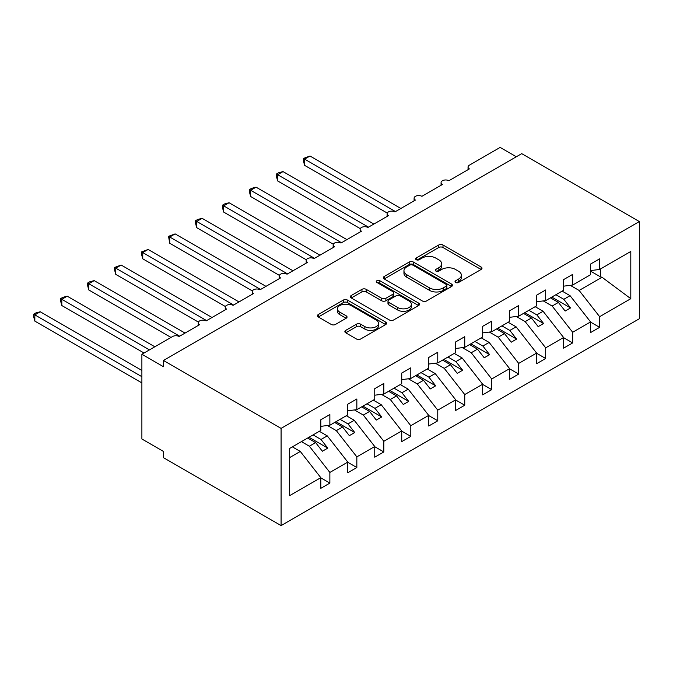 <?xml version="1.0" encoding="UTF-8"?>
<svg xmlns="http://www.w3.org/2000/svg" width="673" height="673" viewBox="0 0 673 673"><rect width="100%" height="100%" fill="white"/><g stroke="black" fill="none" stroke-linecap="round" stroke-linejoin="round"><path stroke-width="1.01" d="M455.638 282.458A2.095 1.211 0 0 0 458.607 282.458L481.111 269.461A2.995 1.733 0 0 0 481.994 268.241A2.995 1.733 0 0 0 481.111 267.013L442.985 244.997A2.995 1.733 0 0 0 438.746 244.997L416.234 257.995A2.095 1.211 0 0 0 415.62 258.853A2.095 1.211 0 0 0 416.234 259.711A2.095 1.211 0 0 0 419.203 259.711L422.114 258.028A9.59 5.535 0 0 1 435.675 258.028L438.855 259.862A9.59 5.535 0 0 1 441.656 263.774A9.59 5.535 0 0 1 438.855 267.686L435.936 269.368A2.095 1.211 0 0 0 435.322 270.226A2.095 1.211 0 0 0 435.936 271.084A2.095 1.211 0 0 0 438.905 271.084L441.816 269.402A9.59 5.535 0 0 1 455.377 269.402L458.549 271.236A9.59 5.535 0 0 1 461.358 275.148A9.59 5.535 0 0 1 458.549 279.068L455.638 280.742A2.095 1.211 0 0 0 455.024 281.6A2.095 1.211 0 0 0 455.638 282.458L455.638 280.742M345.745 330.367A2.995 1.733 0 0 0 344.87 331.596A2.995 1.733 0 0 0 345.745 332.815L356.446 338.99A2.995 1.733 0 0 0 360.678 338.99L385.679 324.563A2.995 1.733 0 0 0 386.554 323.334A2.995 1.733 0 0 0 385.679 322.115L347.546 300.099A2.995 1.733 0 0 0 343.306 300.099L318.312 314.535A2.995 1.733 0 0 0 317.437 315.755A2.995 1.733 0 0 0 318.312 316.975L331.234 324.436A2.995 1.733 0 0 0 335.474 324.436L346.166 318.262A2.995 1.733 0 0 0 347.049 317.042A2.995 1.733 0 0 0 346.166 315.814L339.764 312.121A8.017 4.627 0 0 1 337.417 308.848A8.017 4.627 0 0 1 342.364 304.575A8.017 4.627 0 0 1 351.096 305.576L376.199 320.07A8.017 4.627 0 0 1 378.546 323.334A8.017 4.627 0 0 1 373.599 327.616A8.017 4.627 0 0 1 364.867 326.607L360.678 324.193A2.995 1.733 0 0 0 356.446 324.193L345.745 330.367L345.745 332.815M639.35 221.552L281.087 428.398L281.087 525.588L639.35 318.741L639.35 221.552L521.726 153.646L163.463 360.484L163.463 366.718L141.885 354.259L172.641 336.5A4.576 2.642 0 0 1 179.111 336.5L199.612 324.664A4.576 2.642 0 0 1 198.274 322.796A4.576 2.642 0 0 1 201.101 320.348A4.576 2.642 0 0 1 206.089 320.92L226.591 309.084A4.576 2.642 0 0 1 225.253 307.216A4.576 2.642 0 0 1 228.08 304.776A4.576 2.642 0 0 1 233.068 305.349L253.57 293.512A4.576 2.642 0 0 1 252.232 291.645A4.576 2.642 0 0 1 255.059 289.197A4.576 2.642 0 0 1 260.047 289.777L280.548 277.932A4.576 2.642 0 0 1 279.211 276.065A4.576 2.642 0 0 1 282.029 273.625A4.576 2.642 0 0 1 287.026 274.197L307.527 262.361A4.576 2.642 0 0 1 306.181 260.493A4.576 2.642 0 0 1 309.008 258.053A4.576 2.642 0 0 1 313.997 258.625L334.506 246.789A4.576 2.642 0 0 1 333.16 244.913A4.576 2.642 0 0 1 335.987 242.473A4.576 2.642 0 0 1 340.975 243.046L361.477 231.209A4.576 2.642 0 0 1 360.139 229.342A4.576 2.642 0 0 1 362.966 226.902A4.576 2.642 0 0 1 367.954 227.474L388.456 215.638A4.576 2.642 0 0 1 387.118 213.762A4.576 2.642 0 0 1 389.945 211.322A4.576 2.642 0 0 1 394.933 211.894L415.434 200.058A4.576 2.642 0 0 1 414.097 198.19A4.576 2.642 0 0 1 416.924 195.75A4.576 2.642 0 0 1 421.912 196.323L442.413 184.486A4.576 2.642 0 0 1 441.076 182.619A4.576 2.642 0 0 1 443.902 180.171A4.576 2.642 0 0 1 448.891 180.743L469.392 168.906A4.576 2.642 180 0 1 468.046 167.039A4.576 2.642 180 0 1 469.392 165.171L500.148 147.412L516.334 156.759M281.087 428.398L163.463 360.484M422.324 300.957A2.995 1.733 0 0 0 426.564 300.957L451.558 286.521A2.995 1.733 0 0 0 452.441 285.302A2.995 1.733 0 0 0 451.558 284.082L413.432 262.066A2.995 1.733 0 0 0 409.192 262.066L384.199 276.494A2.995 1.733 0 0 0 383.316 277.722A2.995 1.733 0 0 0 384.199 278.942L422.324 300.957M377.721 282.912A2.095 1.211 0 0 1 379.85 283.207L379.85 280.717L418.623 303.094A2.995 1.733 0 0 1 419.498 304.322A2.995 1.733 0 0 1 418.623 305.542L393.621 319.978A2.995 1.733 0 0 1 389.389 319.978L351.256 297.962L351.256 295.514A2.995 1.733 0 0 0 350.372 296.734A2.995 1.733 0 0 0 351.256 297.962M351.256 295.514L361.948 289.34A2.995 1.733 0 0 1 366.188 289.34L381.65 298.265A2.995 1.733 0 0 0 385.89 298.265L392.99 294.168A2.995 1.733 0 0 0 393.865 292.948A2.995 1.733 0 0 0 392.99 291.72L376.888 282.424A2.095 1.211 0 0 1 376.274 281.575A2.095 1.211 0 0 1 377.57 280.456A2.095 1.211 0 0 1 379.85 280.717M289.634 457.598L300.293 451.448L320.802 477.679L289.634 495.665L289.634 448.445L320.802 430.451L320.802 419.801L329.863 414.56L329.863 425.218L320.802 426.346M329.863 425.218L347.773 414.871L347.773 404.221L356.841 398.988L356.841 409.638L347.773 410.774M356.841 409.638L374.752 399.299L374.752 388.649L383.82 383.417L383.82 394.067L374.752 395.194M383.82 394.067L401.731 383.728L401.731 373.069L410.799 367.837L410.799 378.487L401.731 379.622M410.799 378.487L428.709 368.148L428.709 357.498L437.77 352.265L437.77 362.915L428.709 364.043M437.77 362.915L455.688 352.576L455.688 341.918L464.749 336.685L464.749 347.344L455.688 348.471M464.749 347.344L482.667 336.996L482.667 326.346L491.727 321.114L491.727 331.764L482.667 332.891M491.727 331.764L509.638 321.425L509.638 310.766L518.706 305.534L518.706 316.192L509.638 317.32M518.706 316.192L536.617 305.845L536.617 295.195L545.685 289.962L545.685 300.612L536.617 301.74M545.685 300.612L563.595 290.273L563.595 279.615L572.664 274.382L572.664 285.041L563.595 286.168M320.802 477.864L329.863 483.096L329.863 472.446L347.773 462.099L327.271 435.868L319.339 431.292M301.428 441.631L309.361 446.216L329.863 472.446M347.773 462.284L356.841 467.525L356.841 456.866L374.752 446.527L354.25 420.297L346.317 415.712M327.465 425.513L336.34 430.636L356.841 456.866M374.752 446.712L383.82 451.945L383.82 441.295L401.731 430.947L381.229 404.717L373.296 400.141M354.444 409.941L363.319 415.064L383.82 441.295M401.731 431.141L410.799 436.373L410.799 425.715L428.709 415.376L408.208 389.145L400.275 384.569M381.423 394.361L390.29 399.484L410.799 425.715M428.709 415.561L437.77 420.793L437.77 410.143L455.688 399.796L435.187 373.565L427.254 368.989M408.402 378.79L417.268 383.913L437.77 410.143M455.688 399.989L464.749 405.222L464.749 394.563L482.667 384.224L462.158 357.994L454.233 353.418M435.372 363.218L444.247 368.333L464.749 394.563M482.667 384.409L491.727 389.642L491.727 378.992L509.638 368.644L489.136 342.422L481.203 337.838M462.351 347.638L471.226 352.761L491.727 378.992M509.638 368.838L518.706 374.07L518.706 363.412L536.617 353.073L516.115 326.842L508.182 322.266M489.33 332.067L498.205 337.181L518.706 363.412M536.617 353.258L545.685 358.49L545.685 347.84L563.595 337.501L543.094 311.271L535.161 306.686M516.309 316.487L525.184 321.61L545.685 347.84M563.595 337.686L572.664 342.919L572.664 332.26L590.574 321.921L590.574 332.571L599.643 327.339L599.643 316.689L630.803 298.694L602.015 277.251L600.501 276.881L600.501 268.964M543.288 300.915L552.154 306.038L572.664 332.26M572.664 285.041L590.574 274.693L590.574 264.043L599.643 258.811L599.643 269.461L590.574 270.596M590.574 322.106L599.643 327.339M570.267 285.335L579.133 290.458L599.643 316.689M141.885 354.259L141.885 438.989L163.463 451.448L163.463 457.674L281.087 525.588M300.293 451.448L292.36 446.864M329.863 483.096L320.802 488.329L320.802 477.679M356.841 467.525L347.773 472.757L347.773 462.099M383.82 451.945L374.752 457.177L374.752 446.527M410.799 436.373L401.731 441.606L401.731 430.947M437.77 420.793L428.709 426.026L428.709 415.376M464.749 405.222L455.688 410.454L455.688 399.796M491.727 389.642L482.667 394.874L482.667 384.224M518.706 374.07L509.638 379.303L509.638 368.644M545.685 358.49L536.617 363.723L536.617 353.073M572.664 342.919L563.595 348.151L563.595 337.501M599.643 269.461L630.803 251.466L630.803 298.694M309.361 446.216L315.62 442.598L322.367 451.23L327.759 448.117L321.013 439.486L327.271 435.868M307.687 438.022L315.62 442.598M313.08 434.901L321.013 439.486M336.34 430.636L342.599 427.027L349.346 435.65L354.738 432.537L347.991 423.906L354.25 420.297M334.666 422.442L342.599 427.027M340.058 419.329L347.991 423.906M363.319 415.064L369.578 411.447L376.316 420.078L381.717 416.966L374.97 408.334L381.229 404.717M361.645 406.871L369.578 411.447M367.037 403.758L374.97 408.334M390.29 399.484L396.548 395.875L403.295 404.507L408.696 401.386L401.949 392.754L408.208 389.145M388.624 391.291L396.548 395.875M394.016 388.178L401.949 392.754M417.268 383.913L423.527 380.295L430.274 388.927L435.667 385.814L428.928 377.183L435.187 373.565M415.594 375.719L423.527 380.295M420.995 372.606L428.928 377.183M444.247 368.333L450.506 364.724L457.253 373.355L462.645 370.234L455.899 361.611L462.158 357.994M442.573 360.139L450.506 364.724M447.974 357.026L455.899 361.611M471.226 352.761L477.485 349.144L484.232 357.775L489.624 354.663L482.878 346.031L489.136 342.422M469.552 344.568L477.485 349.144M474.945 341.455L482.878 346.031M498.205 337.181L504.464 333.572L511.211 342.204L516.603 339.083L509.856 330.46L516.115 326.842M496.531 328.996L504.464 333.572M501.923 325.875L509.856 330.46M525.184 321.61L531.443 317.993L538.181 326.624L543.582 323.511L536.835 314.88L543.094 311.271M523.51 313.416L531.443 317.993M528.902 310.303L536.835 314.88M552.154 306.038L558.413 302.421L565.16 311.052L570.561 307.94L563.814 299.308L570.073 295.691L562.14 291.115M550.489 297.845L558.413 302.421M555.881 294.724L563.814 299.308M570.073 295.691L590.574 321.921M579.133 290.458L602.015 277.251M590.574 271.143L600.501 276.881M551.784 297.096L570.561 307.94M524.805 312.667L543.582 323.511M497.827 328.247L516.603 339.083M470.848 343.819L489.624 354.663M443.869 359.399L462.645 370.234M416.89 374.97L435.667 385.814M389.911 390.55L408.696 401.386M362.94 406.122L381.717 416.966M335.962 421.693L354.738 432.537M308.983 437.273L327.759 448.117M456.479 282.753L458.549 281.558A9.59 5.535 0 0 0 461.358 277.646L461.358 275.148M441.656 263.774L441.656 266.264A9.59 5.535 0 0 1 438.855 270.184L436.777 271.379M481.077 269.486L442.985 247.496A2.995 1.733 0 0 0 438.746 247.496L417.075 260.005M451.558 284.082L451.558 286.521L413.432 264.556A2.995 1.733 0 0 0 409.192 264.556L384.233 278.967M446.266 286.16A2.095 1.211 0 0 0 446.88 285.302A2.095 1.211 0 0 0 446.266 284.443L412.793 265.12A2.095 1.211 0 0 0 409.832 265.12L406.753 266.895A9.59 5.535 0 0 0 403.951 270.807A9.59 5.535 0 0 0 406.753 274.719L429.635 287.935A9.59 5.535 0 0 0 443.196 287.935L446.266 286.16L446.266 288.65A2.095 1.211 0 0 0 446.88 287.792L446.88 285.302M403.951 270.807L403.951 273.297A9.59 5.535 0 0 0 406.753 277.217L406.753 274.719M446.266 288.65L443.196 290.425A9.59 5.535 0 0 1 429.635 290.425L406.753 277.217M351.298 297.979L361.948 291.83L361.948 289.34M393.865 292.948L393.865 295.439A2.995 1.733 0 0 1 392.99 296.658L385.89 300.755A2.995 1.733 0 0 1 381.65 300.755L366.188 291.83A2.995 1.733 0 0 0 361.948 291.83M379.85 283.207L418.581 305.567M397.701 307.527A8.017 4.627 0 0 0 406.433 308.537A8.017 4.627 0 0 0 411.38 304.255A8.017 4.627 0 0 0 409.033 300.991L400.191 295.884A2.995 1.733 0 0 0 395.951 295.884L388.859 299.981A2.995 1.733 0 0 0 387.976 301.201A2.995 1.733 0 0 0 388.859 302.421L397.701 307.527L397.701 310.026A8.017 4.627 0 0 0 406.433 311.027A8.017 4.627 0 0 0 411.38 306.753L411.38 304.255M387.976 301.201L387.976 303.691A2.995 1.733 0 0 0 388.859 304.919L388.859 302.421M397.701 310.026L388.859 304.919M378.546 323.334L378.546 325.833A8.017 4.627 0 0 1 373.599 330.106A8.017 4.627 0 0 1 364.867 329.105L360.678 326.683A2.995 1.733 0 0 0 356.446 326.683L345.787 332.841M337.417 308.848L337.417 311.338A8.017 4.627 0 0 0 339.764 314.611L339.764 312.121M346.132 318.287L339.764 314.611M385.637 324.588L347.546 302.589A2.995 1.733 0 0 0 343.306 302.589L318.354 317M303.422 158.441L304.608 159.131L304.608 165.356L303.422 160.931L303.422 158.441L310.009 156.01L304.608 159.131L395.472 211.583M304.608 165.356L387.269 213.08M310.009 156.01L400.864 208.47M276.452 174.021L277.638 174.702L277.638 180.936L276.452 176.511L276.452 174.021L278.605 172.776L283.03 171.59L277.638 174.702L368.493 227.163M277.638 180.936L360.299 228.66M283.03 171.59L373.894 224.042M249.473 189.593L250.659 190.282L250.659 196.508L249.473 192.083L249.473 189.593L251.626 188.347L256.051 187.161L250.659 190.282L341.514 242.734M250.659 196.508L333.32 244.232M256.051 187.161L346.915 239.622M222.494 205.172L223.68 205.854L223.68 212.088L222.494 207.663L222.494 205.172L224.647 203.927L229.072 202.741L223.68 205.854L314.535 258.314M223.68 212.088L306.341 259.812M229.072 202.741L319.936 255.193M195.515 220.744L196.701 221.425L196.701 227.659L195.515 223.234L195.515 220.744L197.669 219.499L202.093 218.313L196.701 221.425L287.564 273.886M196.701 227.659L279.362 275.383M202.093 218.313L292.957 270.773M168.536 236.324L169.722 237.005L169.722 243.239L168.536 236.324L175.123 233.893L169.722 237.005L260.586 289.466M169.722 243.239L252.383 290.963M175.123 233.893L265.978 286.345M141.557 251.895L142.743 252.577L142.743 258.811L141.557 254.386L141.557 251.895L148.144 249.464L142.743 252.577L233.607 305.037M142.743 258.811L225.405 306.535M148.144 249.464L238.999 301.925M114.587 267.467L115.773 268.157L115.773 274.382L114.587 269.957L114.587 267.467L121.165 265.044L115.773 268.157L206.628 320.609M115.773 274.382L198.426 322.106M121.165 265.044L212.02 317.496M87.608 283.047L88.794 283.728L88.794 289.962L87.608 285.537L87.608 283.047L89.761 281.802L94.186 280.616L88.794 283.728L179.649 336.189M88.794 289.962L171.018 337.434M94.186 280.616L185.05 333.076M60.629 298.619L61.815 299.308L61.815 305.534L60.629 301.109L60.629 298.619L62.782 297.373L67.207 296.187L61.815 299.308L149.44 349.893M61.815 305.534L144.039 353.014M67.207 296.187L154.832 346.78M33.65 314.198L34.836 314.88L34.836 321.114L33.65 316.689L33.65 314.198L35.804 312.953L40.229 311.767L34.836 314.88L141.885 376.687M34.836 321.114L141.885 382.912M40.229 311.767L141.885 370.453M458.549 281.558L458.549 279.068M435.936 271.084L435.936 269.368M438.855 270.184L438.855 267.686M416.234 259.711L416.234 257.995M438.746 247.496L438.746 244.997M442.985 247.496L442.985 244.997M481.111 269.461L481.111 267.013M384.199 278.942L384.199 276.494M409.192 264.556L409.192 262.066M413.432 264.556L413.432 262.066M429.635 290.425L429.635 287.935M443.196 290.425L443.196 287.935M366.188 291.83L366.188 289.34M381.65 300.755L381.65 298.265M385.89 300.755L385.89 298.265M392.99 296.658L392.99 294.168M418.623 305.542L418.623 303.094M356.446 326.683L356.446 324.193M360.678 326.683L360.678 324.193M364.867 329.105L364.867 326.607M346.166 318.262L346.166 315.814M318.312 316.975L318.312 314.535M343.306 302.589L343.306 300.099M347.546 302.589L347.546 300.099M385.679 324.563L385.679 322.115M441.076 185.26L441.076 182.619M468.046 169.68L468.046 167.039M414.097 200.832L414.097 198.19M387.118 216.412L387.118 213.762M360.139 231.983L360.139 229.342M333.16 247.563L333.16 244.913M306.181 263.135L306.181 260.493M279.211 278.706L279.211 276.065M252.232 294.286L252.232 291.645M225.253 309.858L225.253 307.216M198.274 325.438L198.274 322.796"/></g></svg>
